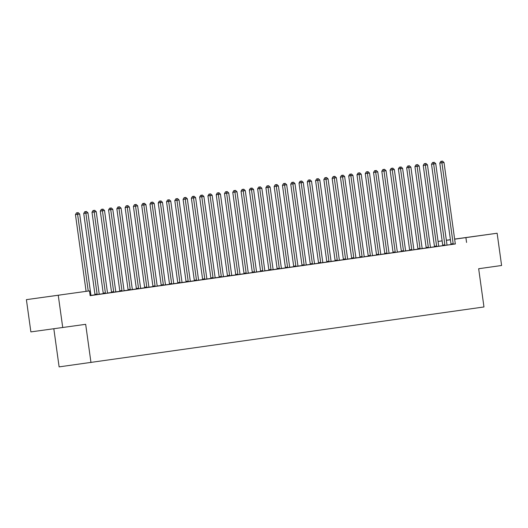 <?xml version="1.0" encoding="UTF-8"?>
<svg xmlns="http://www.w3.org/2000/svg" width="528" height="528" viewBox="0 0 528 528"><rect width="100%" height="100%" fill="white"/><g stroke="black" fill="none" stroke-linecap="round" stroke-linejoin="round"><path stroke-width="0.79" d="M476.401 236.122L460.37 238.326L476.401 236.122M60.555 294.934L44.524 297.139L60.555 294.934M434.445 246.807L430.531 247.361M426.162 247.982L422.248 248.536M417.879 249.15L413.972 249.704M409.603 250.325L405.689 250.879M401.32 251.493L397.412 252.047M393.037 252.668L389.129 253.216M384.76 253.836L380.846 254.39M376.471 255.05L372.57 255.559M368.201 256.179L364.287 256.733M359.918 257.347L356.004 257.902M351.635 258.522L347.728 259.076M343.358 259.69L339.445 260.245M335.075 260.865L331.168 261.419M326.792 262.033L322.885 262.588M318.516 263.208L314.602 263.756M310.233 264.376L306.326 264.931M301.957 265.544L298.043 266.099M293.674 266.719L289.76 267.274M285.391 267.887L281.483 268.442M277.114 269.062L273.2 269.617M268.831 270.23L264.924 270.785M260.555 271.405L256.641 271.953M252.272 272.573L248.358 273.128M243.989 273.748L240.082 274.296M235.712 274.916L231.799 275.471M227.429 276.085L223.522 276.639M219.146 277.259L215.239 277.814M210.87 278.428L206.956 278.982M202.587 279.602L198.68 280.157M194.311 280.771L190.397 281.325M186.028 281.945L182.114 282.493M177.745 283.114L173.837 283.668M169.468 284.282L165.554 284.836M161.185 285.457L157.278 286.011M152.909 286.625L148.995 287.179M144.626 287.8L140.712 288.354M136.343 288.968L132.436 289.522M128.066 290.143L124.153 290.69M119.783 291.311L115.876 291.865M111.5 292.486L107.593 293.033M103.224 293.654L99.31 294.208M94.941 294.822L91.034 295.376M442.141 240.893L438.082 241.441L442.134 240.847M446.358 240.253L450.417 239.679M454.634 239.085L497.125 233.237L454.654 239.184M53.83 328.772L59.116 366.881L483.965 306.959L478.665 268.732L501.6 265.492L497.125 233.237M90.974 362.545L85.675 324.317L30.875 331.901L26.4 299.647L89.476 290.888L26.4 299.647M424.142 248.299L426.155 248.021L424.142 248.299M442.708 245.764L447.143 245.137M407.583 250.642L409.596 250.364L407.583 250.642M413.985 249.744L414.704 249.645L413.985 249.744M426.142 248.107L430.584 247.48M391.024 252.985L393.037 252.707L391.024 252.985M397.426 252.087L398.145 251.988L397.426 252.087M411.734 250.153L414.018 249.823M380.866 254.43L381.579 254.331L380.866 254.43M395.175 252.496L397.459 252.166M359.911 257.38L357.898 257.671L359.911 257.393M364.3 256.766L365.02 256.674L364.307 256.773M378.616 254.839L380.899 254.509M343.352 259.723L341.339 260.007L343.352 259.736M347.741 259.109L348.46 259.01L347.741 259.116M362.056 257.182L364.34 256.852M326.792 262.066L324.779 262.35L326.792 262.079M331.181 261.452L331.901 261.353L331.181 261.459M344.15 259.71L347.708 259.03A1.208 0.838 82.2 0 1 347.582 258.595L336.362 177.718L332.138 178.306L343.365 259.175A1.208 0.838 82.2 0 1 343.365 259.631L341.999 260.007L344.15 259.71M310.233 264.409L308.22 264.693L310.226 264.422M314.622 263.795L315.341 263.696L314.622 263.802M327.591 262.053L331.148 261.373A1.208 0.838 82.2 0 1 331.023 260.931L319.803 180.061L315.579 180.649L326.799 261.518A1.208 0.838 82.2 0 1 326.806 261.974L325.439 262.343L327.591 262.053M293.667 266.752L291.654 267.036L293.667 266.759M298.063 266.138L298.775 266.039L298.063 266.138M311.032 264.396L314.582 263.716A1.208 0.838 82.2 0 1 314.464 263.274L303.244 182.404L299.02 182.985L310.24 263.861A1.208 0.838 82.2 0 1 310.24 264.317L308.88 264.686L311.032 264.396M277.108 269.095L275.095 269.379L277.108 269.102M294.472 266.739L298.023 266.059A1.208 0.838 82.2 0 1 297.904 265.617L286.678 184.741L282.46 185.328L293.68 266.204A1.208 0.838 82.2 0 1 293.68 266.66L292.314 267.029L294.472 266.739M260.548 271.438L258.535 271.722L260.548 271.445M264.937 270.824L265.657 270.725L264.937 270.824M277.906 269.082L281.464 268.396A1.208 0.838 82.2 0 1 281.345 267.96L270.118 187.084L265.894 187.671L277.121 268.547A1.208 0.838 82.2 0 1 277.121 269.003L275.755 269.372L277.906 269.082M243.989 273.775L241.976 274.065L243.982 273.788M248.378 273.167L249.097 273.068L248.378 273.167M262.687 271.234L264.97 270.904M227.423 276.118L225.41 276.401L227.423 276.131M231.818 275.504L232.531 275.411L231.818 275.51M244.787 273.761L248.338 273.082A1.208 0.838 82.2 0 1 248.219 272.646L236.999 191.77L232.775 192.357L243.995 273.233A1.208 0.838 82.2 0 1 244.002 273.689L242.636 274.058L244.787 273.761M210.863 278.461L208.85 278.744L210.863 278.474M215.252 277.847L215.972 277.748L215.259 277.853M228.228 276.104L231.779 275.425A1.208 0.838 82.2 0 1 231.66 274.989L220.433 194.113L216.216 194.7L227.436 275.576A1.208 0.838 82.2 0 1 227.436 276.025L226.07 276.401L228.228 276.104M194.304 280.804L192.291 281.087L194.304 280.817M198.693 280.19L199.412 280.091L198.693 280.196M211.662 278.447L215.219 277.768A1.208 0.838 82.2 0 1 215.101 277.332L203.874 196.456L199.65 197.043L210.877 277.913A1.208 0.838 82.2 0 1 210.877 278.368L209.51 278.744L211.662 278.447M177.745 283.147L175.732 283.43L177.738 283.16M182.134 282.533L182.853 282.434L182.134 282.539M195.103 280.79L198.66 280.111A1.208 0.838 82.2 0 1 198.535 279.668L187.315 198.799L183.091 199.386L194.317 280.256A1.208 0.838 82.2 0 1 194.317 280.711L192.951 281.081L195.103 280.79M159.172 285.773L161.179 285.496L159.172 285.773M165.574 284.876L166.287 284.777L165.574 284.876M178.543 283.133L182.101 282.454A1.208 0.838 82.2 0 1 181.975 282.011L170.755 201.142L166.531 201.722L177.751 282.599A1.208 0.838 82.2 0 1 177.758 283.054L176.392 283.424L178.543 283.133M142.606 288.116L144.619 287.839L142.606 288.116M161.984 285.476L165.535 284.797A1.208 0.838 82.2 0 1 165.416 284.354L154.196 203.478L149.972 204.065L161.192 284.942A1.208 0.838 82.2 0 1 161.192 285.397L159.832 285.767L161.984 285.476M126.047 290.459L128.06 290.182L126.047 290.459M132.449 289.562L133.168 289.463L132.449 289.562M145.418 287.819L148.975 287.133A1.208 0.838 82.2 0 1 148.856 286.697L137.63 205.821L133.406 206.408L144.632 287.285A1.208 0.838 82.2 0 1 144.632 287.74L143.266 288.11L145.418 287.819M109.487 292.802L111.5 292.525L109.487 292.802M115.889 291.898L116.609 291.806L115.889 291.905M128.858 290.156L132.416 289.476A1.208 0.838 82.2 0 1 132.29 289.04L121.07 208.164L116.846 208.751L128.073 289.628A1.208 0.838 82.2 0 1 128.073 290.083L126.707 290.453L128.858 290.156M92.928 295.139L94.934 294.868L92.928 295.139M99.33 294.241L100.049 294.149L99.33 294.248M112.299 292.499L115.856 291.819A1.208 0.838 82.2 0 1 115.731 291.383L104.511 210.507L100.287 211.094L111.507 291.971A1.208 0.838 82.2 0 1 111.514 292.42L110.147 292.796L112.299 292.499M95.74 294.842L99.29 294.162A1.208 0.838 82.2 0 1 99.172 293.726L87.952 212.85L83.728 213.437L94.948 294.314A1.208 0.838 82.2 0 1 94.948 294.763L93.588 295.139L95.74 294.842M89.476 290.888L90.143 295.667L455.413 243.949M450.991 244.556L447.117 245.084M442.715 245.678L438.827 246.233M90.136 295.634L91.08 295.495M103.204 293.779L107.646 293.152M91.047 295.416L91.766 295.317L91.047 295.416M119.77 291.436L124.205 290.809M101.204 293.971L103.217 293.693L101.204 293.971M136.33 289.093L140.765 288.466M117.764 291.628L119.777 291.357L117.764 291.628M124.172 290.73L124.885 290.631L124.172 290.737M152.889 286.75L157.324 286.123M136.343 289.001L134.33 289.285L136.336 289.014M140.732 288.387L141.451 288.288L140.732 288.394M169.448 284.407L173.818 283.622A1.208 0.838 82.2 0 1 173.692 283.186L162.472 202.31L158.248 202.897L169.475 283.774A1.208 0.838 82.2 0 1 169.475 284.222L169.448 284.414M150.889 286.942L152.902 286.671L150.889 286.942M157.291 286.044L158.011 285.945L157.291 286.051M186.008 282.064L190.377 281.279A1.208 0.838 82.2 0 1 190.258 280.843L179.032 199.967L174.814 200.554L186.034 281.431A1.208 0.838 82.2 0 1 186.034 281.886L186.008 282.071M167.449 284.605L169.462 284.328L167.449 284.605M173.851 283.701L174.57 283.609L173.857 283.708M202.574 279.721L206.936 278.936A1.208 0.838 82.2 0 1 206.818 278.5L195.598 197.624L191.374 198.211L202.594 279.088A1.208 0.838 82.2 0 1 202.594 279.543L202.574 279.728M184.008 282.262L186.021 281.985L184.008 282.262M190.417 281.365L191.129 281.266L190.417 281.365M219.133 277.378L223.502 276.593A1.208 0.838 82.2 0 1 223.377 276.157L212.157 195.281L207.933 195.868L219.153 276.745A1.208 0.838 82.2 0 1 219.16 277.2L219.133 277.385M200.574 279.919L202.58 279.642L200.574 279.919M206.976 279.022L207.695 278.923L206.976 279.022M236.504 274.936L240.062 274.256A1.208 0.838 82.2 0 1 239.936 273.814L228.716 192.944L224.492 193.525L235.719 274.402A1.208 0.838 82.2 0 1 235.719 274.857L234.353 275.227L236.504 274.936M217.133 277.576L219.146 277.299L217.133 277.576M223.535 276.679L224.255 276.58L223.535 276.679M253.07 272.593L256.621 271.913A1.208 0.838 82.2 0 1 256.502 271.471L245.276 190.601L241.052 191.182L252.278 272.059A1.208 0.838 82.2 0 1 252.278 272.514L250.912 272.884L253.07 272.593M233.693 275.233L235.706 274.963L233.693 275.233M240.095 274.336L240.814 274.237L240.095 274.336M269.63 270.25L273.181 269.57A1.208 0.838 82.2 0 1 273.062 269.135L261.842 188.258L257.618 188.846L268.838 269.716A1.208 0.838 82.2 0 1 268.838 270.171L267.478 270.547L269.63 270.25M250.252 272.89L252.265 272.62L250.252 272.89M256.654 271.993L257.374 271.894L256.661 271.999M286.189 267.907L289.747 267.227A1.208 0.838 82.2 0 1 289.621 266.792L278.401 185.915L274.177 186.503L285.397 267.373A1.208 0.838 82.2 0 1 285.404 267.828L284.038 268.204L286.189 267.907M266.818 270.547L268.825 270.277L266.818 270.547M273.22 269.65L273.933 269.551L273.22 269.656M302.749 265.564L306.306 264.884A1.208 0.838 82.2 0 1 306.181 264.449L294.961 183.572L290.737 184.16L301.963 265.036A1.208 0.838 82.2 0 1 301.963 265.485L300.597 265.861L302.749 265.564M283.378 268.204L285.391 267.934L283.378 268.204M289.78 267.307L290.499 267.214L289.78 267.313M319.308 263.221L322.865 262.541A1.208 0.838 82.2 0 1 322.747 262.106L311.52 181.229L307.296 181.817L318.523 262.693A1.208 0.838 82.2 0 1 318.523 263.149L317.156 263.518L319.308 263.221M299.937 265.868L301.95 265.591L299.937 265.868M306.339 264.964L307.058 264.871L306.339 264.97M335.874 260.885L339.425 260.198A1.208 0.838 82.2 0 1 339.306 259.763L328.079 178.886L323.862 179.474L335.082 260.35A1.208 0.838 82.2 0 1 335.082 260.806L333.722 261.175L335.874 260.885M316.496 263.525L318.509 263.248L316.496 263.525M352.433 258.542L355.991 257.855A1.208 0.838 82.2 0 1 355.865 257.42L344.645 176.543L340.421 177.131L351.641 258.007A1.208 0.838 82.2 0 1 351.648 258.463L350.282 258.832L352.433 258.542M333.056 261.182L335.069 260.905L333.056 261.182M339.464 260.284L340.177 260.185L339.464 260.284M370.333 256.007L372.616 255.677M351.635 258.555L349.622 258.839L351.628 258.562M356.024 257.941L356.743 257.842L356.024 257.941M385.552 253.856L389.11 253.176A1.208 0.838 82.2 0 1 388.991 252.734L377.764 171.864L373.54 172.445L384.767 253.321A1.208 0.838 82.2 0 1 384.767 253.777L383.401 254.146L385.552 253.856M366.181 256.496L368.194 256.225L366.181 256.496M372.583 255.598L373.303 255.499L372.583 255.598M402.118 251.513L405.669 250.833A1.208 0.838 82.2 0 1 405.55 250.397L394.324 169.521L390.106 170.108L401.326 250.978A1.208 0.838 82.2 0 1 401.326 251.434L399.96 251.81L402.118 251.513M382.741 254.153L384.754 253.882L382.741 254.153M389.143 253.255L389.862 253.156L389.149 253.262M418.678 249.17L422.228 248.49A1.208 0.838 82.2 0 1 422.11 248.054L410.89 167.178L406.666 167.765L417.886 248.642A1.208 0.838 82.2 0 1 417.886 249.091L416.526 249.467L418.678 249.17M399.3 251.81L401.313 251.539L399.3 251.81M405.709 250.912L406.421 250.813L405.709 250.919M435.237 246.827L438.794 246.147A1.208 0.838 82.2 0 1 438.669 245.711L427.449 164.835L423.225 165.422L434.445 246.299A1.208 0.838 82.2 0 1 434.452 246.748L433.085 247.124L435.237 246.827M415.866 249.467L417.872 249.196L415.866 249.467M422.268 248.569L422.987 248.477L422.268 248.576M451.796 244.484L455.354 243.804A1.208 0.838 82.2 0 1 455.228 243.368L444.008 162.492L439.784 163.079L451.011 243.956A1.208 0.838 82.2 0 1 451.011 244.411L449.645 244.781L451.796 244.484M432.425 247.13L434.438 246.853L432.425 247.13M450.424 239.758L446.365 240.313M62.733 327.558L58.258 295.304M466.567 242.431L465.907 237.653M88.249 291.053L77.596 214.315L79.669 214.018L90.889 294.895A1.208 0.838 82.2 0 0 91.014 295.33L91.087 295.502M86.097 291.35L75.445 214.606L77.596 214.315L77.359 212.758L78.184 212.645L76.494 212.876L77.359 212.758M76.494 212.876L75.445 214.606M79.669 214.018L78.184 212.645M97.079 294.657L97.106 294.472A1.208 0.838 82.2 0 0 97.099 294.017L85.642 211.589L86.467 211.471L84.777 211.708L85.642 211.589M84.777 211.708L83.728 213.437M87.952 212.85L86.467 211.471M105.356 293.482L105.382 293.297A1.208 0.838 82.2 0 0 105.382 292.849L94.162 211.972L96.228 211.682L107.455 292.552A1.208 0.838 82.2 0 0 107.573 292.994L107.646 293.159M103.204 293.786L103.231 293.594A1.208 0.838 82.2 0 0 103.231 293.139L92.004 212.263L94.162 211.972L93.918 210.421L94.75 210.302L93.06 210.533L93.918 210.421M93.06 210.533L92.004 212.263M96.228 211.682L94.75 210.302M113.639 292.314L113.665 292.129A1.208 0.838 82.2 0 0 113.665 291.674L102.201 209.246L103.026 209.128L101.336 209.365L102.201 209.246M101.336 209.365L100.287 211.094M104.511 210.507L103.026 209.128M121.922 291.139L121.942 290.961A1.208 0.838 82.2 0 0 121.942 290.506L110.722 209.629L112.787 209.339L124.014 290.209A1.208 0.838 82.2 0 0 124.133 290.651L124.205 290.816M119.764 291.443L119.79 291.251A1.208 0.838 82.2 0 0 119.79 290.796L108.57 209.92L110.722 209.629L110.477 208.078L111.309 207.959L109.619 208.19L110.477 208.078M109.619 208.19L108.57 209.92M112.787 209.339L111.309 207.959M130.198 289.971L130.225 289.786A1.208 0.838 82.2 0 0 130.225 289.331L118.76 206.903L119.585 206.791L117.902 207.022L118.76 206.903M117.902 207.022L116.846 208.751M121.07 208.164L119.585 206.791M138.481 288.796L138.508 288.618A1.208 0.838 82.2 0 0 138.501 288.163L127.281 207.286L129.353 206.996L140.573 287.872A1.208 0.838 82.2 0 0 140.692 288.308L140.771 288.473M136.33 289.1L136.356 288.908A1.208 0.838 82.2 0 0 136.349 288.453L125.129 207.583L127.281 207.286L127.043 205.735L127.868 205.616L126.179 205.854L127.043 205.735M126.179 205.854L125.129 207.583M129.353 206.996L127.868 205.616M146.764 287.628L146.784 287.443A1.208 0.838 82.2 0 0 146.784 286.988L135.32 204.56L136.151 204.448L134.462 204.679L135.32 204.56M134.462 204.679L133.406 206.408M137.63 205.821L136.151 204.448M155.041 286.453L155.067 286.275A1.208 0.838 82.2 0 0 155.067 285.82L143.84 204.943L145.913 204.653L157.133 285.529A1.208 0.838 82.2 0 0 157.258 285.965L157.331 286.13M152.889 286.757L152.915 286.565A1.208 0.838 82.2 0 0 152.909 286.11L141.689 205.24L143.84 204.943L143.603 203.392L144.428 203.273L142.738 203.511L143.603 203.392M142.738 203.511L141.689 205.24M145.913 204.653L144.428 203.273M163.324 285.285L163.35 285.1A1.208 0.838 82.2 0 0 163.343 284.651L151.879 202.224L152.711 202.105L151.021 202.336L151.879 202.224M151.021 202.336L149.972 204.065M154.196 203.478L152.711 202.105M171.6 284.117L171.626 283.932A1.208 0.838 82.2 0 0 171.626 283.477L160.162 201.049L160.994 200.93L159.304 201.168L160.162 201.049M159.304 201.168L158.248 202.897M162.472 202.31L160.994 200.93M179.883 282.942L179.909 282.764A1.208 0.838 82.2 0 0 179.903 282.308L168.445 199.881L169.27 199.762L167.581 199.993L168.445 199.881M167.581 199.993L166.531 201.722M170.755 201.142L169.27 199.762M188.166 281.774L188.186 281.589A1.208 0.838 82.2 0 0 188.186 281.134L176.722 198.706L177.553 198.587L175.864 198.825L176.722 198.706M175.864 198.825L174.814 200.554M179.032 199.967L177.553 198.587M196.442 280.599L196.469 280.421A1.208 0.838 82.2 0 0 196.469 279.965L185.005 197.538L185.83 197.419L184.14 197.657L185.005 197.538M184.14 197.657L183.091 199.386M187.315 198.799L185.83 197.419M204.725 279.431L204.752 279.246A1.208 0.838 82.2 0 0 204.745 278.791L193.288 196.363L194.113 196.251L192.423 196.482L193.288 196.363M192.423 196.482L191.374 198.211M195.598 197.624L194.113 196.251M213.008 278.256L213.028 278.078A1.208 0.838 82.2 0 0 213.028 277.622L201.564 195.195L202.396 195.076L200.706 195.314L201.564 195.195M200.706 195.314L199.65 197.043M203.874 196.456L202.396 195.076M221.285 277.088L221.311 276.903A1.208 0.838 82.2 0 0 221.311 276.454L209.847 194.02L210.672 193.908L208.982 194.139L209.847 194.02M208.982 194.139L207.933 195.868M212.157 195.281L210.672 193.908M229.568 275.92L229.588 275.735A1.208 0.838 82.2 0 0 229.588 275.279L218.123 192.852L218.955 192.733L217.265 192.971L218.123 192.852M217.265 192.971L216.216 194.7M220.433 194.113L218.955 192.733M237.844 274.745L237.871 274.567A1.208 0.838 82.2 0 0 237.871 274.111L226.406 191.684L227.231 191.565L225.548 191.796L226.406 191.684M225.548 191.796L224.492 193.525M228.716 192.944L227.231 191.565M246.127 273.577L246.154 273.392A1.208 0.838 82.2 0 0 246.147 272.936L234.689 190.509L235.514 190.39L233.825 190.628L234.689 190.509M233.825 190.628L232.775 192.357M236.999 191.77L235.514 190.39M254.41 272.402L254.43 272.224A1.208 0.838 82.2 0 0 254.43 271.768L242.966 189.341L243.797 189.222L242.108 189.46L242.966 189.341M242.108 189.46L241.052 191.182M245.276 190.601L243.797 189.222M262.713 271.049A1.208 0.838 82.2 0 0 262.713 270.593L251.486 189.724L253.559 189.427L264.779 270.303A1.208 0.838 82.2 0 0 264.904 270.739L264.977 270.91M260.561 271.346A1.208 0.838 82.2 0 0 260.555 270.89L249.335 190.014L251.486 189.724L251.249 188.166L252.074 188.054L250.384 188.285L251.249 188.166M250.384 188.285L249.335 190.014M253.559 189.427L252.074 188.054M270.97 270.059L270.996 269.881A1.208 0.838 82.2 0 0 270.989 269.425L259.525 186.998L260.357 186.879L258.667 187.117L259.525 186.998M258.667 187.117L257.618 188.846M261.842 188.258L260.357 186.879M279.246 268.891L279.272 268.706A1.208 0.838 82.2 0 0 279.272 268.25L267.808 185.823L268.64 185.711L266.95 185.942L267.808 185.823M266.95 185.942L265.894 187.671M270.118 187.084L268.64 185.711M287.529 267.716L287.555 267.538A1.208 0.838 82.2 0 0 287.549 267.082L276.091 184.655L276.916 184.536L275.227 184.774L276.091 184.655M275.227 184.774L274.177 186.503M278.401 185.915L276.916 184.536M295.812 266.548L295.832 266.363A1.208 0.838 82.2 0 0 295.832 265.914L284.368 183.487L285.199 183.368L283.51 183.599L284.368 183.487M283.51 183.599L282.46 185.328M286.678 184.741L285.199 183.368M304.088 265.379L304.115 265.195A1.208 0.838 82.2 0 0 304.115 264.739L292.651 182.312L293.476 182.193L291.786 182.431L292.651 182.312M291.786 182.431L290.737 184.16M294.961 183.572L293.476 182.193M312.371 264.205L312.398 264.026A1.208 0.838 82.2 0 0 312.391 263.571L300.934 181.144L301.759 181.025L300.069 181.256L300.934 181.144M300.069 181.256L299.02 182.985M303.244 182.404L301.759 181.025M320.654 263.036L320.674 262.852A1.208 0.838 82.2 0 0 320.674 262.396L309.21 179.969L310.042 179.857L308.352 180.088L309.21 179.969M308.352 180.088L307.296 181.817M311.52 181.229L310.042 179.857M328.931 261.862L328.957 261.683A1.208 0.838 82.2 0 0 328.957 261.228L317.493 178.801L318.318 178.682L316.628 178.919L317.493 178.801M316.628 178.919L315.579 180.649M319.803 180.061L318.318 178.682M337.214 260.693L337.234 260.509A1.208 0.838 82.2 0 0 337.234 260.053L325.769 177.626L326.601 177.514L324.911 177.745L325.769 177.626M324.911 177.745L323.862 179.474M328.079 178.886L326.601 177.514M345.49 259.519L345.517 259.34A1.208 0.838 82.2 0 0 345.517 258.885L334.052 176.458L334.877 176.339L333.194 176.576L334.052 176.458M333.194 176.576L332.138 178.306M336.362 177.718L334.877 176.339M353.773 258.35L353.8 258.166A1.208 0.838 82.2 0 0 353.793 257.717L342.335 175.289L343.16 175.171L341.471 175.402L342.335 175.289M341.471 175.402L340.421 177.131M344.645 176.543L343.16 175.171M362.076 256.997A1.208 0.838 82.2 0 0 362.076 256.542L350.856 175.666L352.922 175.375L364.148 256.252A1.208 0.838 82.2 0 0 364.267 256.687L364.34 256.859M359.924 257.288A1.208 0.838 82.2 0 0 359.924 256.839L348.704 175.963L350.856 175.666L350.612 174.115L351.443 173.996L349.754 174.233L350.612 174.115M349.754 174.233L348.704 175.963M352.922 175.375L351.443 173.996M370.359 255.829A1.208 0.838 82.2 0 0 370.359 255.374L359.132 174.497L361.205 174.207L372.425 255.077A1.208 0.838 82.2 0 0 372.55 255.519L372.623 255.684M368.207 256.12A1.208 0.838 82.2 0 0 368.201 255.664L356.981 174.788L359.132 174.497L358.895 172.946L359.72 172.828L358.03 173.059L358.895 172.946M358.03 173.059L356.981 174.788M361.205 174.207L359.72 172.828M378.642 254.654A1.208 0.838 82.2 0 0 378.635 254.199L367.415 173.323L369.488 173.032L380.708 253.909A1.208 0.838 82.2 0 0 380.827 254.344L380.899 254.516M376.484 254.951A1.208 0.838 82.2 0 0 376.484 254.496L365.264 173.62L367.415 173.323L367.171 171.772L368.003 171.653L366.313 171.89L367.171 171.772M366.313 171.89L365.264 173.62M369.488 173.032L368.003 171.653M386.892 253.664L386.918 253.486A1.208 0.838 82.2 0 0 386.918 253.031L375.454 170.603L376.286 170.485L374.596 170.722L375.454 170.603M374.596 170.722L373.54 172.445M377.764 171.864L376.286 170.485M395.201 252.311A1.208 0.838 82.2 0 0 395.195 251.856L383.975 170.986L386.047 170.689L397.267 251.566A1.208 0.838 82.2 0 0 397.393 252.001L397.465 252.173M393.05 252.608A1.208 0.838 82.2 0 0 393.043 252.153L381.823 171.277L383.975 170.986L383.737 169.429L384.562 169.316L382.873 169.547L383.737 169.429M382.873 169.547L381.823 171.277M386.047 170.689L384.562 169.316M403.458 251.321L403.478 251.143A1.208 0.838 82.2 0 0 403.478 250.688L392.014 168.26L392.845 168.142L391.156 168.379L392.014 168.26M391.156 168.379L390.106 170.108M394.324 169.521L392.845 168.142M411.761 249.968A1.208 0.838 82.2 0 0 411.761 249.513L400.534 168.643L402.607 168.346L413.827 249.223A1.208 0.838 82.2 0 0 413.952 249.658L414.025 249.83M409.609 250.265A1.208 0.838 82.2 0 0 409.609 249.81L398.383 168.934L400.534 168.643L400.297 167.086L401.122 166.973L399.439 167.204L400.297 167.086M399.439 167.204L398.383 168.934M402.607 168.346L401.122 166.973M420.017 248.985L420.044 248.8A1.208 0.838 82.2 0 0 420.037 248.345L408.58 165.917L409.405 165.799L407.715 166.036L408.58 165.917M407.715 166.036L406.666 167.765M410.89 167.178L409.405 165.799M428.3 247.81L428.32 247.625A1.208 0.838 82.2 0 0 428.32 247.177L417.1 166.3L419.166 166.01L430.393 246.88A1.208 0.838 82.2 0 0 430.511 247.322L430.584 247.487M426.142 248.114L426.169 247.922A1.208 0.838 82.2 0 0 426.169 247.467L414.942 166.591L417.1 166.3L416.856 164.749L417.688 164.63L415.998 164.861L416.856 164.749M415.998 164.861L414.942 166.591M419.166 166.01L417.688 164.63M436.577 246.642L436.603 246.457A1.208 0.838 82.2 0 0 436.603 246.002L425.139 163.574L425.964 163.456L424.274 163.693L425.139 163.574M424.274 163.693L423.225 165.422M427.449 164.835L425.964 163.456M444.86 245.467L444.88 245.289A1.208 0.838 82.2 0 0 444.88 244.834L433.66 163.957L435.725 163.667L446.952 244.537A1.208 0.838 82.2 0 0 447.071 244.979L447.143 245.144M442.702 245.771L442.728 245.579A1.208 0.838 82.2 0 0 442.728 245.124L431.508 164.248L433.66 163.957L433.415 162.406L434.247 162.287L432.557 162.518L433.415 162.406M432.557 162.518L431.508 164.248M435.725 163.667L434.247 162.287M453.136 244.299L453.163 244.114A1.208 0.838 82.2 0 0 453.163 243.659L441.698 161.231L442.53 161.119L440.84 161.35L441.698 161.231M440.84 161.35L439.784 163.079M444.008 162.492L442.53 161.119M97.106 294.472L94.948 294.763M97.099 294.017L94.948 294.314M105.382 293.297L103.231 293.594M105.382 292.849L103.231 293.139M113.665 292.129L111.514 292.42M113.665 291.674L111.507 291.971M121.942 290.961L119.79 291.251M121.942 290.506L119.79 290.796M130.225 289.786L128.073 290.083M130.225 289.331L128.073 289.628M138.508 288.618L136.356 288.908M138.501 288.163L136.349 288.453M146.784 287.443L144.632 287.74M146.784 286.988L144.632 287.285M155.067 286.275L152.915 286.565M155.067 285.82L152.909 286.11M163.35 285.1L161.192 285.397M163.343 284.651L161.192 284.942M171.626 283.932L169.475 284.222M171.626 283.477L169.475 283.774M179.909 282.764L177.758 283.054M179.903 282.308L177.751 282.599M188.186 281.589L186.034 281.886M188.186 281.134L186.034 281.431M196.469 280.421L194.317 280.711M196.469 279.965L194.317 280.256M204.752 279.246L202.594 279.543M204.745 278.791L202.594 279.088M213.028 278.078L210.877 278.368M213.028 277.622L210.877 277.913M221.311 276.903L219.16 277.2M221.311 276.454L219.153 276.745M229.588 275.735L227.436 276.025M229.588 275.279L227.436 275.576M237.871 274.567L235.719 274.857M237.871 274.111L235.719 274.402M246.154 273.392L244.002 273.689M246.147 272.936L243.995 273.233M254.43 272.224L252.278 272.514M254.43 271.768L252.278 272.059M262.713 270.593L260.555 270.89M270.996 269.881L268.838 270.171M270.989 269.425L268.838 269.716M279.272 268.706L277.121 269.003M279.272 268.25L277.121 268.547M287.555 267.538L285.404 267.828M287.549 267.082L285.397 267.373M295.832 266.363L293.68 266.66M295.832 265.914L293.68 266.204M304.115 265.195L301.963 265.485M304.115 264.739L301.963 265.036M312.398 264.026L310.24 264.317M312.391 263.571L310.24 263.861M320.674 262.852L318.523 263.149M320.674 262.396L318.523 262.693M328.957 261.683L326.806 261.974M328.957 261.228L326.799 261.518M337.234 260.509L335.082 260.806M337.234 260.053L335.082 260.35M345.517 259.34L343.365 259.631M345.517 258.885L343.365 259.175M353.8 258.166L351.648 258.463M353.793 257.717L351.641 258.007M362.076 256.542L359.924 256.839M370.359 255.374L368.201 255.664M378.635 254.199L376.484 254.496M386.918 253.486L384.767 253.777M386.918 253.031L384.767 253.321M395.195 251.856L393.043 252.153M403.478 251.143L401.326 251.434M403.478 250.688L401.326 250.978M411.761 249.513L409.609 249.81M420.044 248.8L417.886 249.091M420.037 248.345L417.886 248.642M428.32 247.625L426.169 247.922M428.32 247.177L426.169 247.467M436.603 246.457L434.452 246.748M436.603 246.002L434.445 246.299M444.88 245.289L442.728 245.579M444.88 244.834L442.728 245.124M453.163 244.114L451.011 244.411M453.163 243.659L451.011 243.956"/></g></svg>
